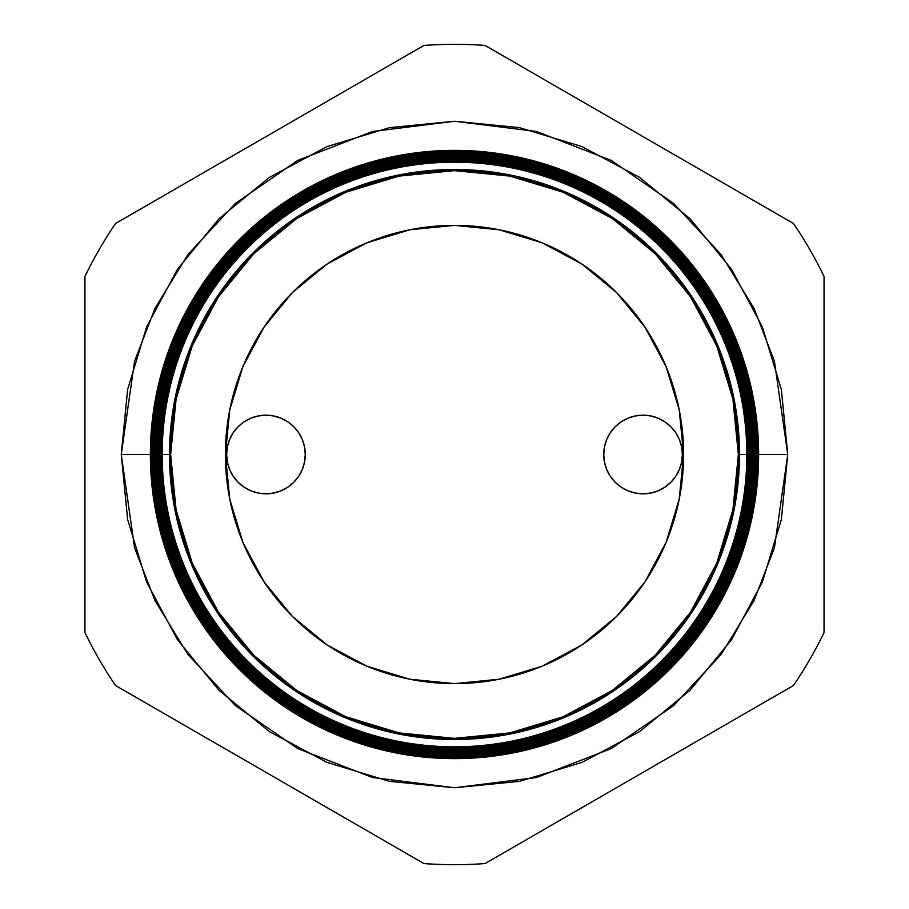 <?xml version="1.0" encoding="UTF-8"?>
<svg xmlns="http://www.w3.org/2000/svg" width="909" height="909" viewBox="0 0 909 909"><rect width="100%" height="100%" fill="white"/><g stroke="black" fill="none" stroke-linecap="round" stroke-linejoin="round"><path stroke-width="1.36" d="M603.735 454.5A39.314 39.314 0 0 1 643.049 415.186A39.314 39.314 0 0 1 682.364 454.5L681.602 446.83L679.364 439.456L675.728 432.661L670.842 426.696L664.888 421.81L658.093 418.174L650.719 415.947L643.049 415.186L635.38 415.947L628.005 418.174L621.199 421.81L615.245 426.696L610.359 432.661L606.723 439.456L604.485 446.83L603.735 454.5L604.485 462.17L606.723 469.544L610.359 476.339L615.245 482.304L621.199 487.19L628.005 490.826L635.38 493.053L643.049 493.814L650.719 493.053L658.093 490.826L664.888 487.19L670.842 482.304L675.728 476.339L679.364 469.544L681.602 462.17L682.364 454.5A39.314 39.314 0 0 1 643.049 493.814A39.314 39.314 0 0 1 603.735 454.5M226.636 454.5A39.314 39.314 0 0 1 265.951 415.186A39.314 39.314 0 0 1 305.265 454.5L304.515 446.83L302.277 439.456L298.641 432.661L293.755 426.696L287.801 421.81L280.995 418.174L273.62 415.947L265.951 415.186L258.281 415.947L250.907 418.174L244.112 421.81L238.158 426.696L233.272 432.661L229.636 439.456L227.398 446.83L226.636 454.5L227.398 462.17L229.636 469.544L233.272 476.339L238.158 482.304L244.112 487.19L250.907 490.826L258.281 493.053L265.951 493.814L273.62 493.053L280.995 490.826L287.801 487.19L293.755 482.304L298.641 476.339L302.277 469.544L304.515 462.17L305.265 454.5A39.314 39.314 0 0 1 265.951 493.814A39.314 39.314 0 0 1 226.636 454.5L227.398 446.83M681.602 462.17L682.364 454.5M154.587 454.5L121.249 454.5L134.577 361.191L154.95 308.469L187.89 254.543L235.374 203.423L297.675 160.45L372.463 131.498L454.5 121.249L536.537 131.498L611.325 160.45L673.626 203.423L721.11 254.543L754.05 308.469L774.423 361.191L787.751 454.5L758.629 454.5A304.129 304.129 0 0 1 454.5 758.629A304.129 304.129 0 0 1 150.371 454.5A304.129 304.129 0 0 0 454.5 758.629A304.129 304.129 0 0 0 758.629 454.5L757.686 454.5A303.186 303.186 0 0 1 454.5 757.686A303.186 303.186 0 0 1 151.314 454.5L150.44 454.5A304.061 304.061 0 0 0 454.5 758.561A304.061 304.061 0 0 0 758.561 454.5A304.061 304.061 0 0 1 454.5 758.561A304.061 304.061 0 0 1 150.44 454.5L150.44 454.5A304.061 304.061 0 0 1 454.5 150.44A304.061 304.061 0 0 1 758.561 454.5L758.629 454.5A304.129 304.129 0 0 0 454.5 150.371A304.129 304.129 0 0 0 150.371 454.5A304.129 304.129 0 0 1 454.5 150.371A304.129 304.129 0 0 1 758.629 454.5M739.494 454.5A284.994 284.994 0 0 1 454.5 739.494A284.994 284.994 0 0 1 169.506 454.5L162.188 454.5A292.312 292.312 0 0 0 454.5 746.812A292.312 292.312 0 0 0 746.812 454.5L738.358 454.5A283.858 283.858 0 0 1 454.5 738.358A283.858 283.858 0 0 1 170.642 454.5L169.506 454.5A284.994 284.994 0 0 0 454.5 739.494A284.994 284.994 0 0 0 739.494 454.5A284.994 284.994 0 0 0 454.5 169.506A284.994 284.994 0 0 0 169.506 454.5L170.642 454.5L176.096 509.881L192.242 563.125L218.478 612.211L253.781 655.219L296.788 690.522L345.874 716.758L399.119 732.904L454.5 738.358L509.881 732.904L563.125 716.758L612.211 690.522L655.219 655.219L690.522 612.211L716.758 563.125L732.904 509.881L738.358 454.5L732.904 399.119L716.758 345.874L690.522 296.788L655.219 253.781L612.211 218.478L563.125 192.242L509.881 176.096L454.5 170.642L399.119 176.096L345.874 192.242L296.788 218.478L253.781 253.781L218.478 296.788L192.242 345.874L176.096 399.119L170.642 454.5A283.858 283.858 0 0 1 454.5 170.642A283.858 283.858 0 0 1 738.358 454.5L746.812 454.5A292.312 292.312 0 0 1 454.5 746.812A292.312 292.312 0 0 1 162.188 454.5L161.211 454.5A293.289 293.289 0 0 0 454.5 747.789A293.289 293.289 0 0 0 747.789 454.5L747.346 454.5A292.846 292.846 0 0 1 454.5 747.346A292.846 292.846 0 0 1 161.654 454.5A292.846 292.846 0 0 0 454.5 747.346A292.846 292.846 0 0 0 747.346 454.5L747.346 454.5A292.846 292.846 0 0 0 454.5 161.654A292.846 292.846 0 0 0 161.654 454.5L162.188 454.5A292.312 292.312 0 0 1 454.5 162.188A292.312 292.312 0 0 1 746.812 454.5A292.312 292.312 0 0 0 454.5 162.188A292.312 292.312 0 0 0 162.188 454.5L169.506 454.5A284.994 284.994 0 0 1 454.5 169.506A284.994 284.994 0 0 1 739.494 454.5M748.277 454.5A293.777 293.777 0 0 1 454.5 748.277A293.777 293.777 0 0 1 160.723 454.5L160.234 454.5A294.266 294.266 0 0 0 454.5 748.766A294.266 294.266 0 0 0 748.766 454.5L747.789 454.5A293.289 293.289 0 0 1 454.5 747.789A293.289 293.289 0 0 1 161.211 454.5L160.723 454.5A293.777 293.777 0 0 0 454.5 748.277A293.777 293.777 0 0 0 748.277 454.5A293.777 293.777 0 0 0 454.5 160.723A293.777 293.777 0 0 0 160.723 454.5L161.211 454.5A293.289 293.289 0 0 1 454.5 161.211A293.289 293.289 0 0 1 747.789 454.5L748.766 454.5A294.266 294.266 0 0 1 454.5 748.766A294.266 294.266 0 0 1 160.234 454.5L159.257 454.5A295.243 295.243 0 0 0 454.5 749.743A295.243 295.243 0 0 0 749.743 454.5L749.221 454.5A294.721 294.721 0 0 1 454.5 749.221A294.721 294.721 0 0 1 159.779 454.5A294.721 294.721 0 0 0 454.5 749.221A294.721 294.721 0 0 0 749.221 454.5L749.221 454.5A294.721 294.721 0 0 0 454.5 159.779A294.721 294.721 0 0 0 159.779 454.5L160.234 454.5A294.266 294.266 0 0 1 454.5 160.234A294.266 294.266 0 0 1 748.766 454.5A294.266 294.266 0 0 0 454.5 160.234A294.266 294.266 0 0 0 160.234 454.5L160.723 454.5A293.777 293.777 0 0 1 454.5 160.723A293.777 293.777 0 0 1 748.277 454.5M750.164 454.5A295.664 295.664 0 0 1 454.5 750.164A295.664 295.664 0 0 1 158.836 454.5L158.268 454.5A296.232 296.232 0 0 0 454.5 750.732A296.232 296.232 0 0 0 750.732 454.5L749.743 454.5A295.243 295.243 0 0 1 454.5 749.743A295.243 295.243 0 0 1 159.257 454.5L158.836 454.5A295.664 295.664 0 0 0 454.5 750.164A295.664 295.664 0 0 0 750.164 454.5A295.664 295.664 0 0 0 454.5 158.836A295.664 295.664 0 0 0 158.836 454.5L159.257 454.5A295.243 295.243 0 0 1 454.5 159.257A295.243 295.243 0 0 1 749.743 454.5L750.732 454.5A296.232 296.232 0 0 1 454.5 750.732A296.232 296.232 0 0 1 158.268 454.5L157.291 454.5A297.209 297.209 0 0 0 454.5 751.709A297.209 297.209 0 0 0 751.709 454.5L751.107 454.5A296.607 296.607 0 0 1 454.5 751.107A296.607 296.607 0 0 1 157.893 454.5A296.607 296.607 0 0 0 454.5 751.107A296.607 296.607 0 0 0 751.107 454.5L751.107 454.5A296.607 296.607 0 0 0 454.5 157.893A296.607 296.607 0 0 0 157.893 454.5L158.268 454.5A296.232 296.232 0 0 1 454.5 158.268A296.232 296.232 0 0 1 750.732 454.5A296.232 296.232 0 0 0 454.5 158.268A296.232 296.232 0 0 0 158.268 454.5L158.836 454.5A295.664 295.664 0 0 1 454.5 158.836A295.664 295.664 0 0 1 750.164 454.5M752.038 454.5A297.538 297.538 0 0 1 454.5 752.038A297.538 297.538 0 0 1 156.962 454.5L156.314 454.5A298.186 298.186 0 0 0 454.5 752.686A298.186 298.186 0 0 0 752.686 454.5L751.709 454.5A297.209 297.209 0 0 1 454.5 751.709A297.209 297.209 0 0 1 157.291 454.5L156.962 454.5A297.538 297.538 0 0 0 454.5 752.038A297.538 297.538 0 0 0 752.038 454.5A297.538 297.538 0 0 0 454.5 156.962A297.538 297.538 0 0 0 156.962 454.5L157.291 454.5A297.209 297.209 0 0 1 454.5 157.291A297.209 297.209 0 0 1 751.709 454.5L752.686 454.5A298.186 298.186 0 0 1 454.5 752.686A298.186 298.186 0 0 1 156.314 454.5L155.337 454.5A299.163 299.163 0 0 0 454.5 753.663A299.163 299.163 0 0 0 753.663 454.5L752.982 454.5A298.482 298.482 0 0 1 454.5 752.982A298.482 298.482 0 0 1 156.018 454.5A298.482 298.482 0 0 0 454.5 752.982A298.482 298.482 0 0 0 752.982 454.5L752.982 454.5A298.482 298.482 0 0 0 454.5 156.018A298.482 298.482 0 0 0 156.018 454.5L156.314 454.5A298.186 298.186 0 0 1 454.5 156.314A298.186 298.186 0 0 1 752.686 454.5A298.186 298.186 0 0 0 454.5 156.314A298.186 298.186 0 0 0 156.314 454.5L156.962 454.5A297.538 297.538 0 0 1 454.5 156.962A297.538 297.538 0 0 1 752.038 454.5M753.925 454.5A299.425 299.425 0 0 1 454.5 753.925A299.425 299.425 0 0 1 155.075 454.5L154.36 454.5A300.14 300.14 0 0 0 454.5 754.64A300.14 300.14 0 0 0 754.64 454.5L753.663 454.5A299.163 299.163 0 0 1 454.5 753.663A299.163 299.163 0 0 1 155.337 454.5L155.075 454.5A299.425 299.425 0 0 0 454.5 753.925A299.425 299.425 0 0 0 753.925 454.5A299.425 299.425 0 0 0 454.5 155.075A299.425 299.425 0 0 0 155.075 454.5L155.337 454.5A299.163 299.163 0 0 1 454.5 155.337A299.163 299.163 0 0 1 753.663 454.5L754.64 454.5A300.14 300.14 0 0 1 454.5 754.64A300.14 300.14 0 0 1 154.36 454.5L153.382 454.5A301.118 301.118 0 0 0 454.5 755.618A301.118 301.118 0 0 0 755.618 454.5L754.868 454.5A300.368 300.368 0 0 1 454.5 754.868A300.368 300.368 0 0 1 154.132 454.5A300.368 300.368 0 0 0 454.5 754.868A300.368 300.368 0 0 0 754.868 454.5L754.868 454.5A300.368 300.368 0 0 0 454.5 154.132A300.368 300.368 0 0 0 154.132 454.5L154.36 454.5A300.14 300.14 0 0 1 454.5 154.36A300.14 300.14 0 0 1 754.64 454.5A300.14 300.14 0 0 0 454.5 154.36A300.14 300.14 0 0 0 154.36 454.5L155.075 454.5A299.425 299.425 0 0 1 454.5 155.075A299.425 299.425 0 0 1 753.925 454.5M755.811 454.5A301.311 301.311 0 0 1 454.5 755.811A301.311 301.311 0 0 1 153.189 454.5L152.394 454.5A302.106 302.106 0 0 0 454.5 756.606A302.106 302.106 0 0 0 756.606 454.5L755.618 454.5A301.118 301.118 0 0 1 454.5 755.618A301.118 301.118 0 0 1 153.382 454.5L153.189 454.5A301.311 301.311 0 0 0 454.5 755.811A301.311 301.311 0 0 0 755.811 454.5A301.311 301.311 0 0 0 454.5 153.189A301.311 301.311 0 0 0 153.189 454.5L153.382 454.5A301.118 301.118 0 0 1 454.5 153.382A301.118 301.118 0 0 1 755.618 454.5L756.606 454.5A302.106 302.106 0 0 1 454.5 756.606A302.106 302.106 0 0 1 152.394 454.5L151.417 454.5A303.083 303.083 0 0 0 454.5 757.583A303.083 303.083 0 0 0 757.583 454.5L756.742 454.5A302.243 302.243 0 0 1 454.5 756.742A302.243 302.243 0 0 1 152.257 454.5A302.243 302.243 0 0 0 454.5 756.742A302.243 302.243 0 0 0 756.742 454.5L756.742 454.5A302.243 302.243 0 0 0 454.5 152.257A302.243 302.243 0 0 0 152.257 454.5L152.394 454.5A302.106 302.106 0 0 1 454.5 152.394A302.106 302.106 0 0 1 756.606 454.5A302.106 302.106 0 0 0 454.5 152.394A302.106 302.106 0 0 0 152.394 454.5L153.189 454.5A301.311 301.311 0 0 1 454.5 153.189A301.311 301.311 0 0 1 755.811 454.5M225.387 454.5A229.113 229.113 0 0 1 454.5 225.387A229.113 229.113 0 0 1 683.613 454.5L679.216 499.2L666.172 542.173L645.004 581.794L616.507 616.507L581.794 645.004L542.173 666.172L499.2 679.216L454.5 683.613L409.8 679.216L366.827 666.172L327.206 645.004L292.493 616.507L263.996 581.794L242.828 542.173L229.784 499.2L225.387 454.5L229.784 409.8L242.828 366.827L263.996 327.206L292.493 292.493L327.206 263.996L366.827 242.828L409.8 229.784L454.5 225.387L499.2 229.784L542.173 242.828L581.794 263.996L616.507 292.493L645.004 327.206L666.172 366.827L679.216 409.8L683.613 454.5A229.113 229.113 0 0 1 454.5 683.613A229.113 229.113 0 0 1 225.387 454.5M757.686 454.5L757.583 454.5A303.083 303.083 0 0 1 454.5 757.583A303.083 303.083 0 0 1 151.417 454.5L151.314 454.5A303.186 303.186 0 0 0 454.5 757.686A303.186 303.186 0 0 0 757.686 454.5A303.186 303.186 0 0 0 454.5 151.314A303.186 303.186 0 0 0 151.314 454.5L151.417 454.5A303.083 303.083 0 0 1 454.5 151.417A303.083 303.083 0 0 1 757.583 454.5L758.561 454.5A304.061 304.061 0 0 0 454.5 150.44A304.061 304.061 0 0 0 150.44 454.5L151.314 454.5A303.186 303.186 0 0 1 454.5 151.314A303.186 303.186 0 0 1 757.686 454.5M115.545 685.511L423.912 863.55A410.198 410.198 0 0 0 485.088 863.55L793.455 685.511A410.198 410.198 0 0 0 824.043 632.539L824.043 276.461A410.198 410.198 0 0 0 793.455 223.489L485.088 45.45A410.198 410.198 0 0 0 423.912 45.45L115.545 223.489A410.198 410.198 0 0 0 84.957 276.461L84.957 632.539A410.198 410.198 0 0 0 115.545 685.511A410.198 410.198 0 0 1 84.957 632.539L84.957 276.461A410.198 410.198 0 0 1 115.545 223.489L423.912 45.45A410.198 410.198 0 0 1 485.088 45.45L793.455 223.489A410.198 410.198 0 0 1 824.043 276.461L824.043 632.539A410.198 410.198 0 0 1 793.455 685.511L485.088 863.55A410.198 410.198 0 0 1 423.912 863.55L115.545 685.511M754.413 454.5L787.751 454.5L781.354 519.516L762.39 582.033L731.586 639.652L690.147 690.147L639.652 731.586L582.033 762.39L519.516 781.354L454.5 787.751L389.484 781.354L326.967 762.39L269.348 731.586L218.853 690.147L177.414 639.652L146.61 582.033L127.646 519.516L121.249 454.5L127.646 389.484L146.61 326.967L177.414 269.348L218.853 218.853L269.348 177.414L326.967 146.61L389.484 127.646L454.5 121.249L519.516 127.646L582.033 146.61L639.652 177.414L690.147 218.853L731.586 269.348L762.39 326.967L781.354 389.484L787.751 454.5L774.423 547.809L754.05 600.531L721.11 654.457L673.626 705.577L611.325 748.55L536.537 777.502L454.5 787.751L372.463 777.502L297.675 748.55L235.374 705.577L187.89 654.457L154.95 600.531L134.577 547.809L121.249 454.5L150.371 454.5M757.583 454.5A303.083 303.083 0 0 0 454.5 151.417A303.083 303.083 0 0 0 151.417 454.5L152.257 454.5A302.243 302.243 0 0 1 454.5 152.257A302.243 302.243 0 0 1 756.742 454.5L757.583 454.5M755.618 454.5A301.118 301.118 0 0 0 454.5 153.382A301.118 301.118 0 0 0 153.382 454.5L154.132 454.5A300.368 300.368 0 0 1 454.5 154.132A300.368 300.368 0 0 1 754.868 454.5L755.618 454.5M753.663 454.5A299.163 299.163 0 0 0 454.5 155.337A299.163 299.163 0 0 0 155.337 454.5L156.018 454.5A298.482 298.482 0 0 1 454.5 156.018A298.482 298.482 0 0 1 752.982 454.5L753.663 454.5M751.709 454.5A297.209 297.209 0 0 0 454.5 157.291A297.209 297.209 0 0 0 157.291 454.5L157.893 454.5A296.607 296.607 0 0 1 454.5 157.893A296.607 296.607 0 0 1 751.107 454.5L751.709 454.5M749.743 454.5A295.243 295.243 0 0 0 454.5 159.257A295.243 295.243 0 0 0 159.257 454.5L159.779 454.5A294.721 294.721 0 0 1 454.5 159.779A294.721 294.721 0 0 1 749.221 454.5L749.743 454.5M747.789 454.5A293.289 293.289 0 0 0 454.5 161.211A293.289 293.289 0 0 0 161.211 454.5L161.654 454.5A292.846 292.846 0 0 1 454.5 161.654A292.846 292.846 0 0 1 747.346 454.5L747.789 454.5"/></g></svg>

